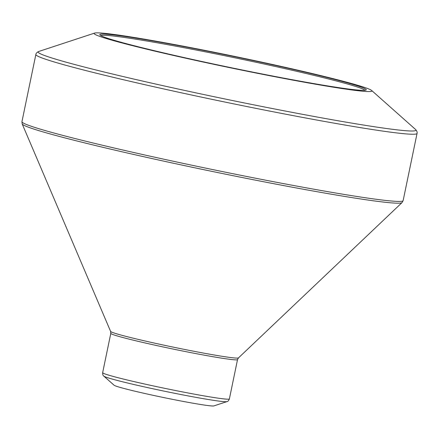 <?xml version="1.0" encoding="UTF-8"?>
<svg xmlns="http://www.w3.org/2000/svg" width="439" height="439" viewBox="0 0 439 439"><rect width="100%" height="100%" fill="white"/><g stroke="black" fill="none" stroke-linecap="round" stroke-linejoin="round"><path stroke-width="0.66" d="M139.893 47.171A136.057 5.762 -168.3 0 1 99.867 34.89A136.057 5.762 -168.3 0 1 234.196 56.576A136.057 5.762 -168.3 0 1 366.093 90.022A136.057 5.762 -168.3 0 1 281.558 77.725A136.057 5.762 -168.3 0 1 139.893 47.171M135.931 46.529A141.852 6.003 11.7 0 0 291.03 79.777A141.852 6.003 11.7 0 0 371.646 90.472A141.852 6.003 11.7 0 0 234.245 56.335A141.852 6.003 11.7 0 0 94.594 33.095A141.852 6.003 11.7 0 0 135.931 46.529M129.055 389.766A51.089 2.162 11.7 0 0 181.521 401.103A51.089 2.162 11.7 0 0 213.886 405.905L226.914 401.619A63.007 2.667 -168.3 0 1 186.998 395.693A63.007 2.667 -168.3 0 1 122.289 381.716A63.007 2.667 -168.3 0 1 103.851 376.13L114.107 385.239A51.089 2.162 11.7 0 0 129.055 389.766M364.963 90.308A135.036 5.718 11.7 0 0 233.982 57.619A135.036 5.718 11.7 0 0 100.789 35.603M94.594 33.095L38.758 51.467A192.935 8.165 11.7 0 0 94.983 69.735A192.935 8.165 11.7 0 0 305.939 114.958A192.935 8.165 11.7 0 0 415.59 129.505L371.646 90.472M35.861 54.485L21.95 121.663A194.636 8.237 11.7 0 0 210.874 169.202A194.636 8.237 11.7 0 0 403.139 200.607L417.05 133.429A194.636 8.237 -168.3 0 1 224.784 102.024A194.636 8.237 -168.3 0 1 35.861 54.485C35.976 53.333 36.942 52.323 38.758 51.467M129.845 337.355A65.318 2.766 11.7 0 0 198.236 352.1A65.318 2.766 11.7 0 0 238.47 357.9L402.02 202.598A194.033 8.215 -168.3 0 1 282.507 185.368A194.033 8.215 -168.3 0 1 79.333 141.577A194.033 8.215 -168.3 0 1 22.186 123.941L110.606 331.418A65.318 2.766 11.7 0 0 129.845 337.355M110.798 333.355L102.655 372.673A64.709 2.738 11.7 0 0 121.724 378.643A64.709 2.738 11.7 0 0 190.345 393.41A64.709 2.738 11.7 0 0 229.383 398.919L237.526 359.601A64.709 2.738 -168.3 0 1 198.488 354.092A64.709 2.738 -168.3 0 1 129.867 339.325A64.709 2.738 -168.3 0 1 110.798 333.355L110.606 331.418M226.914 401.619C227.83 401.581 228.653 400.681 229.383 398.919M102.655 372.673C102.627 374.582 103.022 375.735 103.851 376.13M237.526 359.601L238.47 357.9M402.02 202.598L403.139 200.607M21.95 121.663L22.186 123.941M417.05 133.429C417.401 132.32 416.918 131.014 415.59 129.505"/></g></svg>
